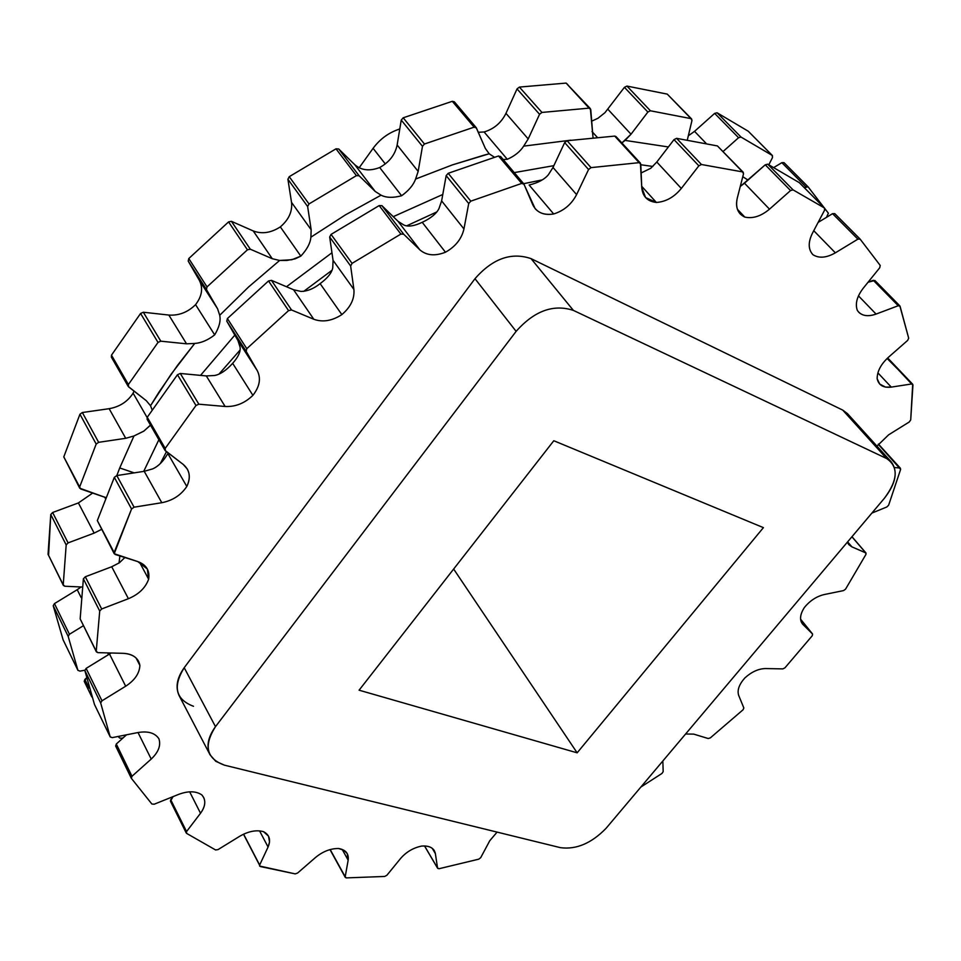 <?xml version="1.0" encoding="UTF-8"?>
<svg xmlns="http://www.w3.org/2000/svg" width="961" height="961" viewBox="0 0 961 961"><rect width="100%" height="100%" fill="white"/><g stroke="black" fill="none" stroke-linecap="round" stroke-linejoin="round"><path stroke-width="1.44" d="M616.397 137.543L614.728 136.09L567.098 140.726L564.672 142.6L553.007 167.466L548.371 174.746C544.455 179.443 538.04 182.866 529.127 185.017L553.692 213.967C545.74 215.324 539.553 213.546 535.133 208.633L523.781 183.863L521.703 183.419L498.507 155.982L500.813 156.823L498.507 155.982L448.198 173.292L446.168 175.635L441.628 200.897L438.973 208.597C436.414 213.702 430.828 218.279 422.227 222.315L445.46 252.226C435.009 256.335 426.468 255.53 419.825 249.812L403.644 234.172L381.937 205.69L403.644 234.172L400.869 234.076L379.187 205.582L381.937 205.69L398.07 221.354L419.825 249.812L398.07 221.354L403.956 225.066C408.173 226.988 414.263 226.075 422.227 222.315C414.263 226.075 408.173 226.988 403.956 225.066L398.07 221.354L381.937 205.69L379.187 205.582L331.065 234.4L329.671 236.995L333.059 260.347L332.746 267.807C331.833 272.816 327.617 278.089 320.121 283.627C313.754 288.696 307.376 291.303 300.985 291.435L293.561 289.741L313.815 319.268L293.561 289.741L271.434 280.348L291.531 309.971L288.564 310.619L268.515 280.96L288.564 310.619L246.785 348.687L227.397 318.559L246.785 348.687L246.148 351.318L226.784 321.166L237.932 340.494L257.284 370.658L237.932 340.494L240.034 347.017C240.839 351.462 238.376 356.891 232.658 363.318L252.899 395.343C259.698 386.634 261.164 378.406 257.284 370.658L246.148 351.318L226.784 321.166L227.397 318.559L268.515 280.96L271.434 280.348L291.531 309.971L313.815 319.268C322.728 322.476 332.074 320.926 341.852 314.607L320.121 283.627C313.754 288.696 307.376 291.303 300.985 291.435L293.561 289.741L271.434 280.348L268.515 280.96L227.397 318.559L226.784 321.166L237.932 340.494L240.034 347.017C240.839 351.462 238.376 356.891 232.658 363.318C226.328 370.369 220.309 374.43 214.579 375.499L206.315 375.931L225.114 406.479C235.481 406.971 244.731 403.26 252.899 395.343L232.658 363.318C226.328 370.369 220.309 374.43 214.579 375.499L206.315 375.931L180.296 373.469L177.461 374.742L147.249 417.266L147.081 419.2L147.249 417.266L165.196 448.427L195.984 405.494L198.855 404.197L225.114 406.479L206.315 375.931L180.296 373.469L198.855 404.197L225.114 406.479C235.481 406.971 244.731 403.26 252.899 395.343C259.698 386.634 261.164 378.406 257.284 370.658L246.148 351.318L246.785 348.687L288.564 310.619L291.531 309.971L313.815 319.268C322.728 322.476 332.074 320.926 341.852 314.607C350.693 307.088 354.705 298.703 353.9 289.453L350.645 266.005L352.062 263.374L400.869 234.076L403.644 234.172L419.825 249.812C426.468 255.53 435.009 256.335 445.46 252.226C455.49 246.629 461.652 238.869 463.947 228.946L468.716 203.528L470.782 201.161L521.703 183.419L524.009 184.248L532.766 204.765C536.574 212.453 543.554 215.516 553.692 213.967C563.927 210.747 571.555 204.297 576.588 194.602L588.564 169.532L591.027 167.622L639.113 162.661L640.783 164.115L641.756 187.527C642.573 196.452 647.45 201.438 656.363 202.459C665.877 201.786 674.19 197.125 681.313 188.452L698.851 165.821L701.458 164.511L742.577 171.899L743.514 173.821L737.291 198.038C735.285 207.408 737.796 213.762 744.823 217.102C752.847 218.856 761.076 216.201 769.497 209.162L790.555 190.542L793.077 189.882L824.394 207.948L824.598 210.147L812.405 233.271C808.009 242.34 808.177 249.488 812.934 254.701C818.964 258.521 826.436 257.896 835.361 252.827L857.885 239.157L860.131 239.121L880.216 265.452L879.735 267.747L863.158 288.312C856.948 296.493 855.002 303.844 857.332 310.391C861.128 315.821 867.375 317.046 876.072 314.079L898.247 305.73L900.061 306.247L908.686 338.188L907.64 340.422L888.288 357.408C880.877 364.279 877.165 371.366 877.153 378.694C878.654 385.217 883.363 388.028 891.279 387.115L911.629 383.968L912.95 384.953L910.704 419.969L909.214 422.011L888.601 434.84L876.961 446.144L888.601 434.84L909.214 422.011L910.704 419.969L912.698 384.244L887.123 358.465L888.408 358.717L912.698 384.244M186.542 343.822L194.723 343.449C201.305 342.969 207.96 340.11 214.675 334.872L195.576 304.649C187.803 312.277 178.89 315.749 168.836 315.052L186.542 343.822L168.836 315.052L143.333 312.241L160.799 341.179L186.542 343.822L160.799 341.179L158.012 342.428L128.39 384.52L128.63 386.887L146.276 400.677L150.529 405.722L171.118 374.213L194.723 343.449L186.542 343.822M718.42 146.949L717.447 145.94L676.592 138.336L674.009 139.621L656.807 162.025L650.741 168.283L641.155 172.956L650.741 168.283L656.807 162.025L681.313 188.452L698.851 165.821L674.009 139.621L676.592 138.336L717.447 145.94L743.213 172.259L717.447 145.94L742.577 171.899L701.458 164.511L676.592 138.336L701.458 164.511L698.851 165.821L674.009 139.621L656.807 162.025L681.313 188.452C674.19 197.125 665.877 201.786 656.363 202.459L641.708 186.302L656.363 202.459L645.612 197.57L641.756 187.527L640.398 163.13L639.113 162.661L614.728 136.09L616.013 136.57L640.398 163.13M799.288 182.65L767.743 164.175L765.244 164.811L740.258 186.47L744.499 183.215L769.497 209.162L790.555 190.542L765.244 164.811L767.743 164.175L799.288 182.65M834.785 213.654L832.562 213.678L818.135 222.399L832.562 213.678L834.749 213.618L860.059 239.061M875.099 280.828L873.297 280.3L868.047 282.246L874.882 280.468L899.844 305.886L898.247 305.73L873.297 280.3L898.247 305.73L876.072 314.079L858.473 295.868L876.072 314.079C868.6 316.71 862.822 316.085 858.726 312.205L857.332 310.391C855.002 303.844 856.948 296.493 863.158 288.312L879.735 267.747L880.216 265.452L860.131 239.121L857.885 239.157L832.562 213.678L857.885 239.157L835.361 252.827L813.763 230.7L835.361 252.827C826.436 257.896 818.964 258.521 812.934 254.701L812.658 254.425C808.177 249.175 808.093 242.136 812.405 233.271L824.598 210.147L824.55 208.081L798.999 182.362L824.394 207.948L793.077 189.882L767.743 164.175L793.077 189.882L790.555 190.542L765.244 164.811L744.499 183.215L769.497 209.162C761.076 216.201 752.847 218.856 744.823 217.102L737.435 209.294L744.823 217.102L740.27 214.015C736.703 210.027 735.706 204.705 737.291 198.038L743.514 173.821L743.213 172.259M888.673 359.426L911.629 383.968L891.279 387.115L877.898 372.88L891.279 387.115L885.477 387.091L879.699 384.04L877.153 378.694C877.165 371.366 880.877 364.279 888.288 357.408L907.64 340.422L908.686 338.188L899.844 305.886M259.602 866.029L295.171 873.885L297.574 873.056L315.58 857.428C322.884 851.422 330.56 848.455 338.584 848.503L343.87 850.233L347.245 853.62L348.158 860.167L342.188 849.416L348.158 860.167L345.191 876.804L330.2 849.548L345.275 877.405L346.296 877.898L384.676 876.456L386.899 875.255L400.605 858.461C406.299 851.902 413.326 847.782 421.699 846.064C427.849 845.572 432.054 847.109 434.336 850.665L435.381 853.644L432.246 848.323L435.381 853.644L437.555 868.059L424.582 845.968L437.651 868.324L439.057 868.72L478.722 859.182L480.68 857.705L489.762 840.743L497.077 832.106L489.762 840.743L480.68 857.705L478.722 859.182L439.057 868.72L437.555 868.059L435.381 853.644C434.18 848.095 429.615 845.572 421.699 846.064C413.326 847.782 406.299 851.902 400.605 858.461L386.899 875.255L384.676 876.456L346.296 877.898L345.191 876.804L348.158 860.167C348.963 853.68 345.78 849.8 338.584 848.503C330.56 848.455 322.884 851.422 315.58 857.428L297.574 873.056L295.171 873.885L260.263 866.522L244.07 835.337M96.364 651.834L80.159 618.896L83.379 578.834L85.313 576.768L111.716 566.75L128.402 598.703L111.716 566.75L119.416 562.762L124.87 557.524L119.416 562.762L111.716 566.75L85.313 576.768L83.379 578.834L80.159 618.896L96.364 651.834L97.878 652.639L123.188 653.324C130.708 653.696 135.849 656.375 138.624 661.384L139.886 665.432L136.066 657.985L139.886 665.432C139.501 673.361 134.756 680.292 125.675 686.226L109.518 654.045L86.13 668.388L101.986 700.797L100.677 702.959L84.856 670.538L100.677 702.959L110.191 736.847L94.466 704.449L84.856 670.538L86.13 668.388L101.986 700.797L125.675 686.226L109.518 654.045L111.14 653L86.13 668.388L84.856 670.538L94.466 704.449L110.227 736.943L112.293 737.628L138.072 732.522C148.09 730.877 155.033 732.955 158.901 738.757C161.064 745.388 158.505 752.151 151.213 759.058L138.024 732.534L151.213 759.058L131.981 776.272L116.293 744.006L115.692 746.072L116.293 744.006L126.54 734.805L116.293 744.006L131.981 776.272L131.369 778.338L151.874 804.021L154.24 804.201L178.674 794.363C188.308 790.795 196.02 790.987 201.81 794.903L203.66 797.45C205.834 802.183 204.789 807.444 200.525 813.258L189.677 791.828L200.525 813.258L186.554 831.553L186.59 833.379L215.588 849.956L218.039 849.596L239.745 836.25C248.418 831.229 256.347 829.703 263.518 831.661L268.503 836.154L269.524 842.028L268.071 847.025L259.578 830.881L268.071 847.025L259.65 865.032L243.613 834.16L259.65 865.032L268.071 847.025C271.05 839.938 269.524 834.821 263.518 831.661C256.347 829.703 248.418 831.229 239.745 836.25L218.039 849.596L215.588 849.956L186.59 833.379L186.554 831.553L170.722 799.72L173.076 796.621L170.433 801.174L170.722 799.72L186.554 831.553L200.525 813.258C205.702 805.991 206.134 799.876 201.81 794.903C196.02 790.987 188.308 790.795 178.674 794.363L154.24 804.201L151.874 804.021L131.369 778.338L131.981 776.272L151.213 759.058C158.505 752.151 161.064 745.388 158.901 738.757C155.033 732.955 148.09 730.877 138.072 732.522L112.293 737.628L110.191 736.847L100.677 702.959L101.986 700.797L125.675 686.226C134.756 680.292 139.501 673.361 139.886 665.432C138.444 658.009 132.87 653.973 123.188 653.324L97.878 652.639L96.232 651.246L99.716 611.052L101.674 608.974L128.402 598.703C138.744 594.379 145.483 587.88 148.631 579.207C149.964 570.618 146.36 564.756 137.819 561.608L115.128 554.449L114.143 552.503L131.561 508.994L134.072 507.192L161.796 502.711C172.62 500.585 180.956 495.179 186.806 486.47C190.987 477.413 189.81 470.073 183.251 464.451L165.4 450.817L165.196 448.427L165.004 450.373L183.251 464.451L187.251 468.956C190.098 474.193 189.954 480.032 186.806 486.47L167.851 453.544L186.806 486.47C180.956 495.179 172.62 500.585 161.796 502.711L144.222 471.31L116.798 475.575L114.323 477.353L97.325 520.574L98.322 522.532M114.203 553.716L97.325 520.574L114.143 552.503L97.325 520.574L114.323 477.353L131.561 508.994L114.323 477.353L116.798 475.575L134.072 507.192L161.796 502.711L144.222 471.31L152.571 468.92C158.229 466.493 163.322 461.364 167.851 453.544C163.322 461.364 158.229 466.493 152.571 468.92L144.222 471.31L116.798 475.575L134.072 507.192L131.561 508.994L114.203 553.716L137.819 561.608L147.333 569.008L148.631 579.207L139.549 562.245L148.631 579.207C145.483 587.88 138.744 594.379 128.402 598.703L101.674 608.974L85.313 576.768L101.674 608.974L99.716 611.052L83.379 578.834L99.716 611.052L96.232 651.246L80.676 619.941M894.463 467.514L899.844 468.031L900.625 469.376L888.625 505.21L886.811 506.988L871.891 513.09L886.811 506.988L888.625 505.21L900.625 469.376L878.27 444.282L899.844 468.031L894.463 467.514M800.573 619.148L812.538 633.972L802.351 623.797C799.456 619.725 800.081 614.367 804.225 607.724C809.763 600.817 816.406 596.433 824.142 594.571L843.554 590.595L845.56 589.153L865.957 554.389L865.993 553.007L851.914 546.869L847.626 541.86L851.914 546.869L848.767 544.587L847.35 542.184L851.914 546.869L865.705 552.803L865.957 554.389L845.56 589.153L843.554 590.595L824.142 594.571C816.406 596.433 809.763 600.817 804.225 607.724C799.828 614.836 799.396 620.398 802.915 624.422L812.538 633.972L812.273 635.726L784.945 667.835L782.843 668.892L765.509 668.556C758.493 668.724 751.622 671.835 744.895 677.901C739.057 684.472 736.991 690.322 738.709 695.464L743.838 707.957L743.081 709.759L710.323 737.892L708.221 738.528L693.734 734.12L685.601 734L693.734 734.12L708.221 738.528L710.323 737.892L743.081 709.759L743.838 707.957L738.709 695.464C736.991 690.322 739.057 684.472 744.895 677.901C751.622 671.835 758.493 668.724 765.509 668.556L782.843 668.892L784.945 667.835L812.273 635.726L812.586 634.032L800.573 619.148L812.586 634.032M662.838 760.98L663.174 771.671L661.961 773.449L640.855 787.059L661.961 773.449L663.174 771.671L662.838 760.98M533.115 840.959L531.745 840.611L533.115 840.959M210.063 754.841L215.757 761.292L224.466 765.172L560.479 847.674C576.276 849.752 591.459 843.314 606.055 828.334L884.408 498.242C895.868 483.551 898.175 471.455 891.327 461.977L886.619 458.517L842.737 410.107L531.049 258.629L573.381 310.391C553.416 303.88 534.328 310.859 516.129 331.353L474.986 278.702L184.212 667.715L215.492 726.66C207.924 737.099 206.122 746.493 210.063 754.841L179.202 695.752C175.226 687.367 176.896 678.022 184.212 667.715L215.492 726.66L516.129 331.353L474.986 278.702C492.609 258.593 511.3 251.902 531.049 258.629L573.381 310.391L886.619 458.517L573.381 310.391C553.416 303.88 534.328 310.859 516.129 331.353L215.492 726.66C203.396 745.796 206.387 758.625 224.466 765.172L560.479 847.674C576.276 849.752 591.459 843.314 606.055 828.334L884.408 498.242C897.97 480.044 898.703 466.806 886.619 458.517L842.737 410.107L531.049 258.629C511.3 251.902 492.609 258.593 474.986 278.702L184.212 667.715C172.536 686.622 175.623 699.476 193.497 706.287M48.567 555.326L50.765 514.519L52.627 512.501L78.394 502.939L52.627 512.501L68.087 542.893L66.177 544.935L50.765 514.519L66.177 544.935L63.234 584.841L48.05 554.281L63.366 585.429L48.05 554.281L50.765 514.519L52.627 512.501L68.087 542.893L94.154 533.115L78.394 502.939L92.761 493.005L78.394 502.939L94.154 533.115L101.193 529.571M105.35 498.387L104.641 497.053L105.35 498.387M123.32 737.7L121.939 738.24L123.32 737.7M119.608 738.024L121.939 738.24L119.608 738.024L118.167 736.462L119.608 738.024M131.249 778.086L115.692 746.072M91.8 696.857L84.244 681.337L84.88 679.415L89.085 688.064L84.88 679.415L86.466 677.985L84.316 681.457M84.832 670.225L79.967 671.114L84.832 670.225M77.901 670.31L79.967 671.114L77.901 670.31L63.018 639.642L77.901 670.31L68.183 636.386L53.215 605.73L68.183 636.386L77.901 670.31M63.114 639.834L53.215 605.73L54.453 603.604L69.444 634.26L68.183 636.386L69.444 634.26L83.391 625.719L69.444 634.26L54.453 603.604L77.216 589.706L54.453 603.604L53.215 605.73L63.114 639.834M81.18 597.598L77.216 589.706L81.18 597.598M81.084 586.979L77.216 589.706L81.084 586.979M82.274 587.027L64.855 586.246L82.274 587.027M63.366 585.429L64.855 586.246L63.234 584.841L66.177 544.935L68.087 542.893L94.154 533.115L101.41 529.427M111.344 357.084L111.488 355.162L140.57 313.466L143.333 312.241L160.799 341.179L158.012 342.428L140.57 313.466L158.012 342.428L128.39 384.52L111.488 355.162L140.57 313.466L143.333 312.241L168.836 315.052C178.89 315.749 187.803 312.277 195.576 304.649C202.014 296.204 203.276 288.12 199.371 280.396L188.212 261.116L188.776 258.545L228.562 221.907L231.433 221.33L253.211 230.928C261.933 234.268 270.966 232.922 280.336 226.892C270.966 232.922 261.933 234.268 253.211 230.928L272.275 258.713L253.211 230.928L231.433 221.33L250.328 249.211L247.433 249.812L228.562 221.907L247.433 249.812L207.023 286.907L188.776 258.545L207.023 286.907L206.435 289.489L188.212 261.116L199.371 280.396L217.594 308.793L199.371 280.396C203.276 288.12 202.014 296.204 195.576 304.649L214.675 334.872C219.24 327.293 220.922 320.77 219.709 315.292L217.594 308.793L206.435 289.489L188.212 261.116L188.776 258.545L228.562 221.907L231.433 221.33L250.328 249.211L272.275 258.713L279.639 260.455L286.967 260.443L295.111 258.857L300.829 256.119L280.336 226.892C288.768 219.673 292.504 211.492 291.531 202.375L287.904 179.239L289.237 176.68L336.002 148.823L338.692 148.967L354.729 164.655C361.3 170.409 369.613 171.37 379.679 167.526C389.313 162.217 395.127 154.697 397.145 144.991L401.242 120.077L403.2 117.795L452.295 101.313L474.133 127.152L476.188 127.621L485.329 148.402L489.173 153.784L494.398 157.208L489.173 153.784L483.936 155.177L452.403 164.896L415.596 179.046L452.403 164.896L489.173 153.784L485.329 148.402L476.416 127.993L474.133 127.152L424.462 144.018L422.468 146.324L418.167 171.406L415.596 179.046C413.41 185.053 408.749 190.614 401.602 195.756C393.109 198.014 386.262 197.822 381.061 195.179L345.395 214.904L310.896 237.175L345.395 214.904L381.061 195.179L375.21 191.455L359.126 175.767L356.411 175.635L308.998 203.948L307.64 206.531L311.16 229.775L310.896 237.175C310.367 243.169 307.003 249.476 300.829 256.119L291.868 259.734L279.639 260.455L272.275 258.713L250.328 249.211L247.433 249.812L207.023 286.907L206.435 289.489L217.594 308.793L219.709 315.292L248.551 287.003L279.639 260.455L248.551 287.003L219.709 315.292C220.922 320.77 219.24 327.293 214.675 334.872C207.96 340.11 201.305 342.969 194.723 343.449L177.557 365.324L158.973 392.148L150.529 405.722L152.102 409.842L150.529 405.722L146.276 400.677L128.233 386.442L111.344 357.084L111.488 355.162L128.39 384.52L128.233 386.442M590.366 108.629L566.101 83.09L519.396 87.079L517.03 88.917L505.966 113.35C501.282 122.792 494.002 128.99 484.104 131.969L478.29 132.294L484.104 131.969C494.002 128.99 501.282 122.792 505.966 113.35L517.03 88.917L539.553 114.287L541.944 112.437L519.396 87.079L541.944 112.437L589.093 108.137L566.101 83.09L590.366 108.629L593.021 137.567L590.763 109.602L589.093 108.137L541.944 112.437L539.553 114.287L528.202 138.937L523.661 146.132L570.762 140.186L523.661 146.132C520.129 151.646 514.676 156.03 507.3 159.298L503.168 159.502L507.3 159.298C514.676 156.03 520.129 151.646 523.661 146.132L528.202 138.937L539.553 114.287L517.03 88.917L519.396 87.079L566.101 83.09L567.771 84.556M691.632 118.984L667.27 94.118L626.944 86.082L624.434 87.319L604.949 112.689L597.958 118.275L591.435 121.29L597.958 118.275L604.949 112.689L624.434 87.319L647.87 112.053L650.417 110.779L626.944 86.082L650.417 110.779L690.995 118.623L667.27 94.118L691.632 118.984L691.956 120.545L687.367 139.813L691.956 120.545L690.995 118.623L650.417 110.779L647.87 112.053L631.017 134.216L625.058 140.402L668.375 146.961L625.058 140.402L621.875 142.949L631.017 134.216L647.87 112.053L624.434 87.319L626.944 86.082L667.27 94.118L668.243 95.127M772.404 155.538L772.476 157.592L768.86 164.715L772.476 157.592L772.248 155.406L741.051 137.087L738.577 137.711L723.104 151.49L738.577 137.711L714.648 113.386L717.098 112.785L748.211 131.201L772.248 155.406L748.211 131.201L717.098 112.785L741.051 137.087L717.098 112.785L714.648 113.386L694.539 131.357L714.648 113.386L738.577 137.711L741.051 137.087L772.404 155.538L748.367 131.333M742.769 176.716L748.03 180.079L742.769 176.716M808.033 186.77L784.02 162.637L781.858 162.673L774.085 167.346L781.858 162.673L805.859 186.806L808.033 186.77L828.382 213.21L826.472 217.354L828.382 213.21L808.057 186.806L804.345 187.719L805.859 186.806L781.858 162.673L784.056 162.673L807.997 186.734M108.401 654.729L107.788 652.903L108.401 654.729M150.469 425.098L143.874 431.093L133.963 435.97L125.723 438.3L98.635 442.324L96.184 444.078L79.643 486.987L80.64 488.945L105.686 497.558L79.715 488.2L63.786 456.871L79.943 414.239L82.346 412.521L109.146 408.689C119.608 406.839 127.597 401.674 133.111 393.193L147.117 417.518L133.111 393.193L134.023 391.103L133.111 393.193C127.597 401.674 119.608 406.839 109.146 408.689L125.723 438.3L133.963 435.97L119.729 467.947L133.963 435.97L143.657 431.225L150.144 425.543M116.822 475.575L119.729 467.947L134.156 472.872L119.729 467.947L116.822 475.575M143.706 471.395L158.877 439.718L143.706 471.395M200.525 375.379L234.832 335.113L200.525 375.379M286.486 286.738L331.953 252.755L286.486 286.738M393.241 216.669L442.781 194.482L393.241 216.669M514.255 172.608L553.86 165.652L514.255 172.608M640.807 164.763L652.831 166.445L640.807 164.763M320.121 283.627C327.617 278.089 331.833 272.816 332.746 267.807L333.059 260.347L353.9 289.453L350.645 266.005L329.671 236.995L331.065 234.4L379.187 205.582L400.869 234.076L352.062 263.374L331.065 234.4L352.062 263.374L350.645 266.005L329.671 236.995L333.059 260.347L353.9 289.453C354.705 298.703 350.693 307.088 341.852 314.607L320.121 283.627M422.227 222.315C430.828 218.279 436.414 213.702 438.973 208.597L441.628 200.897L463.947 228.946L468.716 203.528L446.168 175.635L448.198 173.292L498.507 155.982L521.703 183.419L470.782 201.161L448.198 173.292L470.782 201.161L468.716 203.528L446.168 175.635L441.628 200.897L463.947 228.946C461.652 238.869 455.49 246.629 445.46 252.226L422.227 222.315M529.127 185.017C538.04 182.866 544.455 179.443 548.371 174.746L553.007 167.466L576.588 194.602L588.564 169.532L564.672 142.6L567.098 140.726L614.728 136.09L639.113 162.661L591.027 167.622L567.098 140.726L591.027 167.622L588.564 169.532L564.672 142.6L553.007 167.466L576.588 194.602C571.555 204.297 563.927 210.747 553.692 213.967L529.127 185.017M542.22 179.911L523.637 183.695L542.22 179.911M436.799 211.937L406.719 225.811L436.799 211.937M332.001 270.281L303.7 291.375L332.001 270.281M239.998 350.14L218.988 374.105L239.998 350.14M166.493 451.646L160.331 463.526L166.493 451.646M147.249 417.266L177.461 374.742L195.984 405.494L165.196 448.427L147.249 417.266M177.461 374.742L180.296 373.469L198.855 404.197L195.984 405.494L177.461 374.742M452.295 101.313L454.325 101.794L452.295 101.313L474.133 127.152L424.462 144.018L403.2 117.795L452.295 101.313M688.316 135.801L694.539 131.357L705.999 143.249L694.539 131.357L688.316 135.801M64.771 458.829L63.786 456.871L79.943 414.239L82.346 412.521L98.635 442.324L125.723 438.3L109.146 408.689L82.346 412.521L98.635 442.324L96.184 444.078L79.943 414.239L96.184 444.078L79.643 486.987L63.786 456.871L79.715 488.2M119.032 563.014L119.885 555.951L119.032 563.014M865.705 552.803L851.927 536.767L865.705 552.803M607.881 109.266L631.017 134.216L607.881 109.266M592.036 131.573L597.141 137.195L592.036 131.573M505.966 113.35L528.202 138.937L505.966 113.35M484.104 131.969L507.3 159.298L484.104 131.969M424.462 144.018L422.468 146.324L401.242 120.077L403.2 117.795L424.462 144.018M418.167 171.406L422.468 146.324L401.242 120.077L397.145 144.991L418.167 171.406L397.145 144.991C395.127 154.697 389.313 162.217 379.679 167.526L401.602 195.756C408.749 190.614 413.41 185.053 415.596 179.046L418.167 171.406M375.21 191.455L381.061 195.179C386.262 197.822 393.109 198.014 401.602 195.756L379.679 167.526C369.613 171.37 361.3 170.409 354.729 164.655L375.21 191.455L354.729 164.655L338.692 148.967L359.126 175.767L375.21 191.455M359.126 175.767L356.411 175.635L336.002 148.823L338.692 148.967L359.126 175.767M356.411 175.635L308.998 203.948L289.237 176.68L336.002 148.823L356.411 175.635M308.998 203.948L307.64 206.531L287.904 179.239L289.237 176.68L308.998 203.948M311.16 229.775L307.64 206.531L287.904 179.239L291.531 202.375L311.16 229.775L291.531 202.375C292.504 211.492 288.768 219.673 280.336 226.892L300.829 256.119C307.003 249.476 310.367 243.169 310.896 237.175L311.16 229.775M385.301 163.935L373.096 148.318C380.039 138.925 388.929 132.474 399.776 128.978C388.929 132.474 380.039 138.925 373.096 148.318L359.162 167.791L373.096 148.318L385.301 163.935M763.406 527.637L553.8 440.739L359.09 690.19L577.153 752.823L453.652 569.044L577.153 752.823L763.406 527.637L577.153 752.823L359.09 690.19L553.8 440.739L763.406 527.637M842.737 410.107L847.458 413.626L891.327 461.977M424.51 845.956L437.651 868.324M329.995 849.608L345.275 877.405M170.433 801.174L186.254 833.007M115.62 745.952L131.297 778.218M91.812 696.929L84.244 681.337M94.514 704.545L110.227 736.943M77.949 670.406L63.066 639.738M147.081 419.2L165.004 450.373M851.975 536.706L865.993 553.007M878.426 444.066L900.469 468.319M834.749 213.618L860.095 239.085M799.156 182.494L824.55 208.081M500.573 156.439L523.781 183.863M476.188 127.621L454.325 101.794"/></g></svg>
